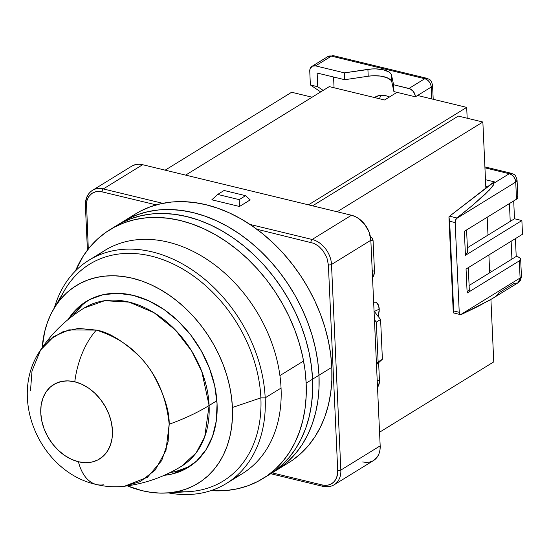 <?xml version="1.0" encoding="UTF-8"?>
<svg xmlns="http://www.w3.org/2000/svg" width="550" height="550" viewBox="0 0 550 550"><rect width="100%" height="100%" fill="white"/><g stroke="black" fill="none" stroke-linecap="round" stroke-linejoin="round"><path stroke-width="0.82" d="M209.103 405.508L216.879 400.716L209.103 405.508L201.768 371.429L191.572 350.866L175.588 330.192L154.048 312.709L129.154 302.122L104.665 300.706L84.219 307.993A92.888 68.922 58.4 0 1 163.591 319.344A92.888 68.922 58.4 0 1 209.103 405.508A205.996 82.727 177.4 0 1 169.18 424.243A205.996 82.727 -2.6 0 0 209.103 405.508A92.888 68.922 58.4 0 1 181.651 466.166L196.151 452.856L204.717 436.81L209.103 405.508M30.497 390.686L32.01 370.975L40.549 350.048L49.754 339.632L62.514 331.925L78.43 328.405L96.326 330.103C121.351 337.996 140.312 352.784 153.203 374.467C164.168 394.433 169.496 411.022 169.18 424.243C166.251 396.014 156.069 373.147 138.634 355.644C122.437 340.498 108.329 331.987 96.326 330.103A59.922 32.168 103.6 0 0 74.793 381.789A43.704 32.429 58.4 0 1 112.448 430.451A43.704 32.429 58.4 0 1 78.423 461.759A59.922 32.168 103.6 0 0 96.367 484.502A59.922 32.168 -76.4 0 1 78.423 461.759L85.381 462.681L92.001 462.034L98.024 459.841L103.235 456.177L107.415 451.199L110.412 445.087L112.111 438.082L112.448 430.451L111.402 422.482L109.024 414.487L105.394 406.773L100.664 399.637L95.006 393.346L88.646 388.156L81.819 384.251L74.793 381.789L67.836 380.868L61.215 381.514L55.186 383.714L49.981 387.372L45.801 392.349L42.804 398.461L41.106 405.474L40.769 413.105L41.814 421.073L44.193 429.069L47.816 436.783L52.552 443.919L58.204 450.203L64.57 455.4L71.397 459.298L78.423 461.759A43.704 32.429 58.4 0 1 40.769 413.105A43.704 32.429 58.4 0 1 74.793 381.789A59.922 32.168 -76.4 0 1 96.326 330.103L68.833 329.863L53.824 336.545L40.549 350.048C7.356 397.836 40.322 472.45 96.498 484.529C105.724 486.764 115.039 487.334 124.444 486.241L140.257 481.628L155.196 470.064L165.969 450.436L169.18 424.243L168.101 441.753L161.7 460.57L147.448 477.256L124.444 486.241C144.849 483.725 163.914 477.029 181.651 466.166M103.352 484.825A59.922 32.168 -76.4 0 1 96.367 484.502M279.916 375.588L303.579 361.013L279.916 375.588M245.603 195.683L239.188 199.636L217.69 194.432L224.097 190.479L245.603 195.683L224.097 190.479L217.69 194.432L211.853 199.801L239.498 206.484L239.188 199.636L245.603 195.683L250.188 199.904L245.603 195.683M337.714 470.429L328.377 264.832L326.906 257.744L322.926 250.573L318.704 246.256L314.077 243.396L256.795 229.212L314.077 243.396L318.704 246.256L322.926 250.573L326.906 257.744L328.377 264.832L337.714 470.429A2.248 0.901 -2.6 0 0 340.842 470.085L331.506 264.488A2.248 0.901 177.4 0 1 328.377 264.832A2.248 0.901 -2.6 0 0 331.506 264.488A22.474 16.672 -121.6 0 0 312.139 239.47A2.248 1.203 103.6 0 0 310.949 242.316A2.248 1.203 -76.4 0 1 312.139 239.47L249.982 224.434L312.139 239.47A22.474 16.672 58.4 0 1 331.506 264.488L340.842 470.085A2.248 0.901 177.4 0 1 337.714 470.429A20.226 15.008 58.4 0 1 321.97 484.914L325.188 485.341L328.254 485.045L331.038 484.027L333.451 482.336L335.383 480.033L336.772 477.201L337.714 470.429M156.262 204.889L100.54 191.489L96.058 191.606L92.118 193.201L88.619 196.769L87.216 199.746L86.494 202.874L88.296 248.992L86.494 202.874L87.216 199.746L88.619 196.769L91.829 193.401L96.058 191.606L100.54 191.489L156.262 204.889M272.168 472.869L321.97 484.914L272.168 472.869M250.188 199.904L239.498 206.484L239.188 199.636L217.69 194.432L211.853 199.801L239.498 206.484L250.188 199.904M334.297 484.694A22.474 16.672 -121.6 0 0 340.842 470.085L380.174 445.851L370.837 240.261A22.474 16.672 -121.6 0 0 351.478 215.242L142.629 164.704L103.29 188.939L162.786 203.335L103.29 188.939A2.248 1.203 103.6 0 0 102.101 191.785A2.248 1.203 -76.4 0 1 103.29 188.939A22.474 16.672 -121.6 0 0 92.338 190.431M85.394 205.597A2.248 0.901 -2.6 0 0 86.357 206.278A2.248 0.901 177.4 0 1 85.394 205.59A2.248 0.901 177.4 0 1 85.8 205.04A22.474 16.672 58.4 0 1 92.441 190.362A22.474 16.672 58.4 0 1 103.29 188.939L142.629 164.704A22.474 16.672 -121.6 0 0 131.78 166.134L92.441 190.362C87.546 193.648 85.202 198.722 85.394 205.59L87.422 250.119M323.345 486.179A2.248 1.203 -76.4 0 1 322.726 486.31A2.248 1.203 -76.4 0 1 321.97 484.914A2.248 1.203 103.6 0 0 322.706 486.31C326.954 487.307 330.784 486.791 334.201 484.756A22.474 16.672 58.4 0 1 323.345 486.179M373.484 460.556L377.589 456.521L379.129 453.379L380.002 449.776L380.174 445.851L340.842 470.085A22.474 16.672 58.4 0 1 334.201 484.756L373.533 460.522A22.474 16.672 -121.6 0 0 380.174 445.851L370.837 240.261L331.506 264.488L370.837 240.261L369.078 232.052L364.781 224.414L358.6 218.508L355.094 216.508L351.478 215.242L312.139 239.47L351.478 215.242L142.629 164.704L139.054 164.23L135.651 164.567L131.725 166.169M362.684 461.952L366.259 462.426L369.662 462.089L372.763 460.962M262.989 478.521L288.647 462.715A146.066 108.377 -121.6 0 0 331.815 367.331A146.066 108.377 -121.6 0 0 260.246 231.839A146.066 108.377 -121.6 0 0 135.424 213.984L122.595 221.884A146.066 108.377 58.4 0 1 247.417 239.738A146.066 108.377 58.4 0 1 318.986 375.237L331.815 367.331L318.986 375.237A146.066 108.377 58.4 0 1 275.818 470.621A146.066 108.377 -121.6 0 0 318.986 375.237L317.817 361.996L315.507 348.604L312.07 335.197L307.546 321.887L301.984 308.818L295.433 296.106L287.952 283.882L279.613 272.25L270.504 261.339L260.707 251.24L250.319 242.062L239.442 233.881L228.174 226.786L216.624 220.839L204.909 216.102L193.139 212.616L181.431 210.423L169.888 209.529L158.634 209.956L147.764 211.702L137.39 214.734L127.614 219.038L122.485 221.952L127.614 219.038L137.39 214.734L147.764 211.702L158.634 209.956L169.888 209.529L181.431 210.423L193.139 212.616L204.909 216.102L216.624 220.839L228.174 226.786L239.442 233.881L250.319 242.062L260.707 251.24L270.504 261.339L279.613 272.25L287.952 283.882L295.433 296.106L301.984 308.818L307.546 321.887L312.07 335.197L315.507 348.604L317.817 361.996L318.986 375.237A146.066 108.377 -121.6 0 0 247.417 239.738A146.066 108.377 -121.6 0 0 122.595 221.884L116.188 225.837A146.066 108.377 58.4 0 1 241.003 243.691A146.066 108.377 58.4 0 1 312.579 379.184L318.986 375.237L312.579 379.184A146.066 108.377 58.4 0 1 269.404 474.567A146.066 108.377 -121.6 0 0 312.579 379.184L311.403 365.949L309.093 352.557L305.656 339.144L301.139 325.841L295.57 312.771L289.018 300.059L281.538 287.829L273.199 276.203L264.089 265.286L254.299 255.193L243.904 246.008L233.028 237.834L221.76 230.739L210.21 224.792L198.495 220.055L186.725 216.569L175.017 214.369L163.474 213.482L152.219 213.909L141.35 215.648L130.983 218.687L121.206 222.991L116.078 225.906L121.206 222.991L130.983 218.687L141.35 215.648L152.219 213.909L163.474 213.482L175.017 214.369L186.725 216.569L198.495 220.055L210.21 224.792L221.76 230.739L233.028 237.834L243.904 246.008L254.299 255.193L264.089 265.286L273.199 276.203L281.538 287.829L289.018 300.059L295.57 312.771L301.139 325.841L305.656 339.144L309.093 352.557L311.403 365.949L312.579 379.184A146.066 108.377 -121.6 0 0 241.003 243.691A146.066 108.377 -121.6 0 0 116.188 225.837L109.773 229.79A146.066 108.377 58.4 0 1 234.589 247.644A146.066 108.377 58.4 0 1 306.164 383.137L312.579 379.184L306.164 383.137A146.066 108.377 58.4 0 1 262.989 478.521A146.066 108.377 58.4 0 1 210.849 490.662L226.958 490.449L237.827 488.709L248.194 485.671L257.971 481.367L267.059 475.839L275.371 469.143L282.824 461.333L289.348 452.499L294.882 442.709L299.365 432.073L302.768 420.681L305.044 408.65L306.178 396.096L306.164 383.137L304.989 369.896L302.679 356.51L299.241 343.097L294.724 329.794L289.156 316.718L282.604 304.006L275.124 291.782L266.791 280.156L257.682 269.239L247.885 259.139L237.497 249.961L226.614 241.78L215.346 234.685L203.796 228.738L192.081 224.001L180.311 220.522L168.603 218.322L157.059 217.436L145.805 217.862L134.936 219.601L124.568 222.64L114.792 226.937L105.703 232.464L97.391 239.167L89.939 246.971L83.414 255.812L75.474 270.896A146.066 108.377 58.4 0 1 109.773 229.79M272.566 472.519L279.888 467.94L288.2 461.237L295.653 453.434L302.177 444.592L307.704 434.809L312.194 424.167L315.597 412.782L317.873 400.751L319.007 388.197L318.986 375.237L319.007 388.197L317.873 400.751L315.597 412.782L312.194 424.167L307.704 434.809L302.177 444.592L295.653 453.434L288.2 461.237L279.888 467.94L272.566 472.519M292.717 460.041L301.022 453.337L308.481 445.534L314.999 436.693L320.533 426.903L325.022 416.268L328.419 404.876L330.701 392.844L331.836 380.291L331.815 367.331L330.646 354.097L328.329 340.704L324.899 327.291L320.375 313.988L314.813 300.919L308.261 288.207L300.781 275.976L292.442 264.351L283.332 253.433L273.536 243.341L263.147 234.156L252.271 225.981L241.003 218.886L229.453 212.939L217.738 208.202L205.968 204.717L194.26 202.517L182.717 201.63L171.456 202.056L160.593 203.796L150.219 206.834L140.442 211.138L135.314 214.053M266.152 476.472L273.474 471.893L281.786 465.19L289.238 457.387L295.762 448.546L301.29 438.756L305.779 428.12L309.183 416.728L311.458 404.697L312.593 392.143L312.579 379.184L312.593 392.143L311.458 404.697L309.183 416.728L305.779 428.12L301.29 438.756L295.762 448.546L289.238 457.387L281.786 465.19L273.474 471.893L266.152 476.472M226.435 483.443A131.086 97.267 58.4 0 1 168.41 492.896A131.086 97.267 -121.6 0 0 265.183 397.842L281.05 388.066L265.183 397.842A131.086 97.267 58.4 0 1 226.435 483.443L242.309 473.667A131.086 97.267 -121.6 0 0 281.05 388.066A131.086 97.267 58.4 0 1 234.059 478.039M166.753 492.993A116.105 86.151 58.4 0 1 127.346 485.863L142.031 490.669L151.339 492.415L160.517 493.123L169.462 492.779L178.104 491.397L186.347 488.984L194.116 485.567L201.341 481.168L207.941 475.846L213.867 469.638L219.051 462.612L223.451 454.836L227.019 446.38L229.721 437.326L231.529 427.763L232.437 417.78L232.416 407.481L260.872 397.856L232.416 407.481A116.105 86.151 58.4 0 1 166.753 492.993L188.849 491.645A127.346 94.483 -121.6 0 0 260.872 397.856L265.183 397.842L260.872 397.856A127.346 94.483 58.4 0 1 177.334 491.562M188.286 467.356A97.377 72.256 58.4 0 0 217.064 403.769L214.741 386.018L209.433 368.204L201.355 351.017L190.816 335.108L178.207 321.104L164.031 309.533L148.823 300.836L133.162 295.357L117.666 293.294L102.912 294.745L89.478 299.633L77.88 307.787L68.214 319.433A97.377 72.256 58.4 0 1 86.137 301.531A97.377 72.256 58.4 0 1 169.345 313.438A97.377 72.256 58.4 0 1 217.064 403.769L216.315 420.777L212.534 436.391L205.851 450.003L196.536 461.106L184.938 469.253L171.504 474.148L164.23 475.31A97.377 72.256 58.4 0 0 188.286 467.356L188.526 467.204M88.302 300.266A97.377 72.256 -121.6 0 0 73.459 315.308L82.156 305.154M232.416 407.481L231.488 396.962L229.653 386.313L226.916 375.657L223.327 365.076L218.907 354.688L213.696 344.582L207.749 334.868L201.121 325.621L193.882 316.951L186.093 308.921L177.836 301.627L169.187 295.123L160.229 289.486L151.051 284.756L141.742 280.988L132.385 278.224L123.076 276.478L113.905 275.77L104.954 276.107L96.319 277.489L88.076 279.902L80.3 283.326L73.081 287.719L66.474 293.047L60.548 299.248L55.364 306.274L50.964 314.057L47.403 322.513L44.701 331.567L42.192 347.634A116.105 86.151 58.4 0 1 53.549 309.231A116.105 86.151 58.4 0 1 158.455 288.489A116.105 86.151 58.4 0 1 232.416 407.481M59.586 300.424A127.346 94.483 58.4 0 1 173.903 264.33A127.346 94.483 58.4 0 1 260.872 397.856A127.346 94.483 -121.6 0 0 179.747 267.348A127.346 94.483 -121.6 0 0 64.694 290.097L53.549 309.231M189.214 466.62L175.78 471.515L170.273 472.478A97.377 72.256 -121.6 0 0 190.389 465.987M265.183 397.842A131.086 97.267 -121.6 0 0 170.259 257.929A131.086 97.267 -121.6 0 0 54.388 307.794A131.086 97.267 58.4 0 1 88.935 260.219A131.086 97.267 58.4 0 1 200.949 276.244A131.086 97.267 58.4 0 1 265.183 397.842M97.185 255.846A131.086 97.267 58.4 0 1 212.039 262.886A131.086 97.267 58.4 0 1 281.05 388.066A131.086 97.267 -121.6 0 0 216.817 266.468A131.086 97.267 -121.6 0 0 104.802 250.442L88.935 260.219M384.581 99.983L329.299 86.611L185.632 175.113L329.299 86.611L384.581 99.983L396.983 92.345L384.581 99.983M467.177 118.223L466.689 107.381L417.546 95.487L466.689 107.381L308.481 204.834L185.632 175.113L308.481 204.834L466.689 107.381L467.177 118.223M312.091 97.206L291.631 92.256L165.165 170.156L291.631 92.256L312.091 97.206M374.447 319.715L376.317 322.128L378.125 361.873L376.434 363.426L382.394 359.239L376.489 364.657L382.394 359.239L378.125 361.873L376.317 322.128L380.593 319.495L382.394 359.239L380.593 319.495L374.062 311.135L380.593 319.495L376.317 322.128L374.447 319.715M312.586 205.831L458.294 116.078L312.586 205.831M468.297 267.644L469.322 290.262L467.087 291.637L469.322 290.262L468.297 267.644M467.61 252.567L465.376 253.949L467.61 252.567L466.586 229.955L467.61 252.567M493.756 361.879L379.555 432.224L493.756 361.879L490.916 299.468L493.756 361.879M489.706 272.786L488.895 254.952L489.706 272.786M487.994 235.097L487.183 217.264L487.994 235.097M485.863 188.1L482.859 122.017L458.294 116.078L482.859 122.017L337.157 211.778L482.859 122.017L485.863 188.1M377.96 316.944L379.252 311.046L378.689 305.718L376.434 302.528L375.416 302.122L373.147 302.39C376.688 301.373 378.723 303.614 379.273 309.114L374.364 311.444L379.273 309.114L378.173 316.367M377.204 380.311L379.452 380.861L378.634 362.704L379.452 380.861A5.995 3.217 -76.4 0 1 377.52 387.296L378.627 385.351L379.452 380.861L377.204 380.311M371.092 237.339A5.995 3.217 -76.4 0 0 370.521 237.298L371.931 237.799L373.106 241.058L370.851 240.508L373.106 241.058L374.474 271.212L372.219 270.662L374.474 271.212A5.995 3.217 -76.4 0 1 372.536 277.647L373.649 275.701L374.474 271.212L373.106 241.058A5.995 3.217 -76.4 0 0 371.092 237.339L371.051 237.332M368.218 76.223L344.768 79.716L344.458 72.861L367.902 69.369L368.218 76.223L367.902 69.369A18.727 7.521 177.4 0 1 391.518 75.082L391.827 81.936A18.727 7.521 -2.6 0 0 368.218 76.223L344.768 79.716L317.13 73.026L317.749 86.735L323.159 90.392L317.749 86.735L310.379 84.948L317.749 86.735L317.13 73.026L344.768 79.716L344.458 72.861L371.944 68.956L376.035 68.894L383.563 69.85L389.077 72.05L390.727 73.494L391.518 75.082L393.601 84.755L393.91 91.603L391.827 81.936L391.518 75.082L393.601 84.755L410.156 88.887L413.387 91.527L415.229 95.439L415.408 96.807L393.91 91.603L393.601 84.755L408.953 88.468A7.494 5.555 58.4 0 1 415.408 96.807L431.228 87.058A7.494 5.555 -121.6 0 0 424.772 78.719L408.953 88.468L424.772 78.719L331.409 56.127L333.479 55.701A7.494 4.022 103.6 0 0 331.409 56.127L315.59 65.876L344.458 72.861L315.59 65.876L331.409 56.127A7.494 5.555 -121.6 0 0 327.793 56.609L331.409 56.127L424.772 78.719C428.498 80.052 430.65 82.837 431.228 87.058L432.568 85.236A7.494 3.011 177.4 0 1 431.228 87.058L415.408 96.807L393.91 91.603L391.827 81.936L391.036 80.348L386.959 77.667L380.284 76.051L372.261 75.804L368.218 76.223M484.901 166.897L511.356 173.298L509.279 173.724A7.494 4.022 -76.4 0 1 511.356 173.298C514.374 174.859 515.281 173.724 517.076 180.235L517.852 197.367A7.494 3.011 -2.6 0 1 516.512 199.196L464.344 231.33L465.438 255.317L521.874 220.55L522.5 234.252L466.056 269.026L467.149 293.006L519.31 260.872L467.149 293.006L466.056 269.026L522.5 234.252L521.874 220.55L514.504 218.762L513.7 200.929L514.504 218.762L510.228 221.396L509.424 203.562L510.228 221.396L467.397 247.782L514.504 218.762L521.874 220.55L465.438 255.317L464.344 231.33L516.512 199.196L515.735 182.064L456.266 218.694L455.159 222.578A3.747 2.007 -76.4 0 1 456.266 218.694L456.933 217.979L449.57 216.198A3.747 2.007 103.6 0 0 448.931 216.865L449.632 221.244L455.159 222.578L459.236 312.29L460.089 314.428L460.625 314.641L520.094 278.004A7.494 3.011 -2.6 0 0 521.434 276.183L517.88 282.899A7.494 5.555 -121.6 0 0 520.094 278.004L460.625 314.641A3.747 2.007 -76.4 0 1 460.487 314.614A3.747 2.007 -76.4 0 1 459.236 312.29L453.702 310.956L459.236 312.29L455.159 222.578L449.632 221.244L453.702 310.956L453.289 312.861L448.931 216.865L449.632 221.244L453.702 310.956L453.289 312.861L448.931 216.865A3.747 2.007 -76.4 0 1 449.57 216.198L492.229 183.171L493.46 183.473L493.817 184.381L489.672 189.784L472.856 205.102L456.933 217.979L449.57 216.198L494.368 181.857L485.478 179.706L494.368 181.857L492.229 183.171L493.46 183.473L509.279 173.724L484.942 167.833L509.279 173.724C513.006 175.058 515.158 177.836 515.735 182.064L517.076 180.235A7.494 3.011 177.4 0 1 515.735 182.064A7.494 5.555 -121.6 0 0 509.279 173.724L493.46 183.473L493.817 184.381L492.539 186.512L485.32 194.088L472.856 205.102L456.266 218.694L515.735 182.064L516.512 199.196L517.852 197.484M520.651 259.05A7.494 3.011 177.4 0 1 519.31 260.872L520.094 278.004L519.31 260.872L520.651 259.16L519.475 257.524L517.447 256.754A7.494 3.011 177.4 0 1 520.651 259.05L521.434 276.183C520.376 282.837 518.836 281.648 517.88 282.899L490.126 299.929L461.319 314.511L477.469 306.701L493.199 298.1M494.553 297.248L498.781 293.782L498.438 293.123L514.257 283.374L517.88 282.899M487.369 186.938L485.794 186.56L487.369 186.938M469.109 285.478L511.94 259.091L469.109 285.478M492.195 271.253L489.61 270.634L492.195 271.253M389.799 97.096L386.059 95.789L382.367 95.294L378.847 95.645L374.426 97.529A23.224 17.229 58.4 0 1 374.846 97.261A23.224 17.229 58.4 0 1 389.496 96.958M381.026 95.329A23.224 17.229 -121.6 0 0 379.521 98.759M334.056 87.759L333.568 77.007L334.056 87.759M311.967 66.351A7.494 5.555 58.4 0 1 315.59 65.876L312.228 66.206L310.104 68.736L309.753 71.246L310.379 84.948L320.684 91.919L310.379 84.948L309.753 71.246A7.494 5.555 58.4 0 1 311.967 66.351L327.793 56.609L333.479 55.701L426.848 78.292L424.772 78.719A7.494 4.022 -76.4 0 1 426.848 78.292C429.873 79.853 430.774 78.726 432.568 85.236L433.207 99.282M431.771 98.931L431.228 87.058L431.771 98.931M517.447 256.754L516.216 256.458L511.94 259.091L516.216 256.458L515.405 238.624L516.216 256.458L517.447 256.754M517.736 196.9L516.67 195.848M511.136 241.258L511.94 259.091L511.136 241.258M84.219 307.993C66.536 318.945 51.975 332.963 40.549 350.048M270.758 473.736L322.726 486.31M460.487 314.614L453.351 312.888"/></g></svg>
